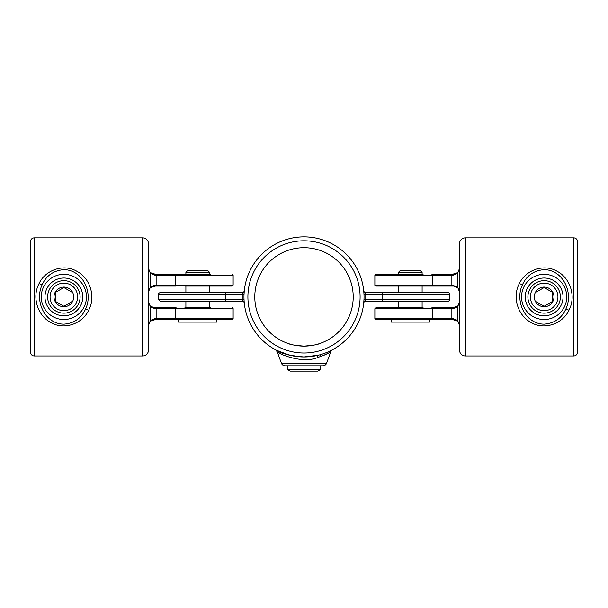 <?xml version="1.0" encoding="UTF-8"?>
<svg xmlns="http://www.w3.org/2000/svg" width="608" height="608" viewBox="0 0 608 608"><rect width="100%" height="100%" fill="white"/><g stroke="black" fill="none" stroke-linecap="round" stroke-linejoin="round"><path stroke-width="0.91" d="M277.263 351.834L281.405 363.219A3.937 3.937 0 0 0 285.106 365.803L322.894 365.803A3.937 3.937 0 0 0 326.595 363.219L330.737 351.834C330.03 352.739 325.523 354.692 317.232 357.702C301.226 364.048 277.347 353.111 277.263 351.834L275.477 349.744M323.547 355.49L329.688 352.45M329.802 352.382L332.523 349.744M320.241 356.759L320.241 354.707A60.032 60.032 0 0 0 363.713 303.111L363.744 302.845M363.774 291.308L363.713 290.723A60.032 60.032 0 0 0 304 236.877A60.032 60.032 0 0 1 364.032 296.917A60.032 60.032 0 0 1 304 356.949L318.288 355.224A3.937 1.809 -103.8 0 0 317.232 357.702M447.686 292.486L422.104 292.486L422.104 286.087L431.9 286.087L375.843 286.087L398.483 286.087L398.483 292.486L383.694 292.486L447.686 292.486A1.968 1.968 0 0 1 449.654 294.454L365.058 294.454L365.058 299.372L365.058 294.454L365.674 292.486L383.694 292.486A1.968 1.398 -90 0 0 382.295 294.454L382.295 299.372L449.654 299.372A1.968 1.968 0 0 1 447.686 301.34L383.694 301.34L398.483 301.34L398.483 307.739M422.104 307.739L422.104 301.34L447.686 301.34M304 346.119C312.968 345.382 317.893 344.63 318.759 343.854C317.885 344.63 312.968 345.382 304 346.119C295.024 345.382 290.1 344.622 289.241 343.854C290.107 344.63 295.024 345.382 304 346.119A49.21 49.21 0 0 0 353.21 296.917A49.21 49.21 0 0 0 304 247.707A49.21 49.21 0 0 0 254.79 296.917A49.21 49.21 0 0 0 304 346.119M278.16 352.366L282.712 354.722M244.051 300.078L244.013 299.296L242.942 299.372L242.942 294.454L242.942 299.372L242.326 301.34L224.306 301.34A1.968 1.398 -90 0 0 225.705 299.372L158.346 299.372L158.346 294.454C157.844 293.976 158.498 293.314 160.314 292.486L224.306 292.486L209.517 292.486L209.517 286.087M365.674 292.486A1.968 1.968 0 0 1 363.713 290.723L363.949 293.748M363.774 302.472L363.896 300.96M363.911 300.8L363.949 300.116M365.058 299.372L363.987 299.296L363.713 303.111A1.968 1.968 0 0 1 365.674 301.34L365.058 299.372L382.295 299.372A1.968 1.398 -90 0 0 383.694 301.34L365.423 301.218M289.644 355.209L276.526 350.292C281.139 353.582 290.297 355.802 304 356.949A60.032 60.032 0 0 1 243.968 296.917A60.032 60.032 0 0 1 304 236.877A60.032 60.032 0 0 0 243.968 296.917A60.032 60.032 0 0 0 304 356.949M244.013 294.53L244.287 290.723A1.968 1.968 0 0 1 242.326 292.486L242.942 294.454L244.013 294.53M244.226 302.518L244.287 303.111A1.968 1.968 0 0 0 242.326 301.34M224.306 301.34L160.314 301.34L158.346 299.372M185.896 286.087L185.896 292.486L160.314 292.486M242.942 299.372L225.705 299.372L225.705 294.454A1.968 1.398 -90 0 0 224.306 292.486L242.577 292.608M365.058 294.454L363.987 294.53M287.759 365.803L287.759 369.702L320.241 369.702L320.241 365.803M320.241 369.702L317.779 371.123L290.221 371.123L287.759 369.702M522.568 284.498C514.452 300.838 525.069 324.018 544.137 324.163C554.352 323.312 561.549 318.356 565.729 309.274C573.808 292.927 563.183 269.815 544.137 269.663C533.968 270.492 526.779 275.432 522.568 284.498A3.937 0.806 -154.4 0 1 519.361 283.541C525.532 270.051 544.016 263.332 557.361 271.419C570.456 278.335 576.209 296.727 568.944 310.224C562.841 323.699 544.32 330.524 530.936 322.415C517.811 315.506 512.05 297.054 519.361 283.541M375.843 286.087A0.98 0.98 0 0 1 374.862 285.106L374.862 275.264L375.843 274.276L423.084 274.276M459.496 350.056L459.496 243.77L459.496 350.056A5.905 5.905 0 0 0 465.401 355.961L573.663 355.961A3.937 3.937 0 0 0 577.6 352.024L577.6 241.802L577.6 352.024M573.663 355.961L573.663 237.865A3.937 3.937 0 0 1 577.6 241.802M459.496 243.77A5.905 5.905 0 0 1 465.401 237.865L465.401 355.961M573.663 237.865L465.401 237.865M452.922 318.569L457.626 320.424L459.496 325.455L459.01 323.106L457.626 321.138L452.534 319.55L453.591 319.55A0.98 0.669 90 0 1 452.922 318.569L374.862 318.569L374.862 308.727L375.843 307.739L423.084 307.739M459.01 289.644L459.496 291.992L459.01 289.644L457.626 287.675A0.98 0.555 -46.9 0 1 457.626 286.961L459.496 291.992L459.496 268.371L457.626 273.41L452.922 275.264L374.862 275.264M577.6 248.687L577.6 345.139M458.934 304.357L457.626 306.151L452.534 307.739L453.591 307.739A0.98 0.669 90 0 0 452.922 308.727L451.866 308.727L451.866 318.569A0.98 0.669 90 0 0 452.534 319.55L375.843 319.55L391.096 319.55L391.096 322.111L429.484 322.111L429.484 319.55L431.9 319.55A0.98 0.616 -90 0 0 432.524 318.569L432.524 308.727L374.862 308.727M452.922 275.264A0.98 0.669 90 0 1 453.591 274.276L452.534 274.276L457.626 272.688L459.01 270.727L459.496 268.371L459.01 270.727M397.495 274.276L375.843 274.276M374.862 285.106L432.524 285.106L432.524 275.264A0.98 0.616 -90 0 0 431.9 274.276L452.534 274.276A0.98 0.669 90 0 0 451.866 275.264L451.866 285.106L457.626 286.961L457.626 273.41A0.98 0.555 46.9 0 1 457.626 272.688L458.934 270.894M397.495 307.739L375.843 307.739M431.9 307.739L452.534 307.739A0.98 0.669 90 0 0 451.866 308.727L432.524 308.727A0.98 0.616 90 0 0 431.9 307.739M458.934 289.476L457.626 287.675L453.591 286.087L431.9 286.087L453.591 286.087A0.98 0.669 -90 0 1 452.922 285.106M458.934 322.939L457.626 321.138A0.98 0.555 133.1 0 1 457.626 320.424L457.626 306.873A0.98 0.555 46.9 0 1 457.626 306.151L459.01 304.19L459.496 301.834L457.626 306.873L452.922 308.727M552.254 292.228L544.137 287.538L536.02 292.228L536.02 301.598L544.137 306.288L552.254 301.598L552.254 292.228M553.979 296.917A9.842 9.842 0 0 0 544.137 287.075A9.842 9.842 0 0 0 534.295 296.917A9.842 9.842 0 0 0 544.137 306.759A9.842 9.842 0 0 0 553.979 296.917M544.137 313.15A16.241 16.241 0 0 0 560.378 296.917A16.241 16.241 0 0 0 544.137 280.676A16.241 16.241 0 0 0 527.896 296.917A16.241 16.241 0 0 0 544.137 313.15M544.137 310.696A13.779 13.779 0 0 0 557.916 296.917A13.779 13.779 0 0 0 544.137 283.138A13.779 13.779 0 0 0 530.358 296.917A13.779 13.779 0 0 0 544.137 310.696M85.432 309.328C93.548 292.988 82.931 269.815 63.863 269.663C53.648 270.514 46.451 275.477 42.271 284.552C34.192 300.899 44.817 324.011 63.863 324.163C74.032 323.342 81.221 318.394 85.432 309.328A3.937 0.806 25.6 0 1 88.639 310.285C82.468 323.775 63.984 330.494 50.639 322.407C37.544 315.499 31.791 297.099 39.056 283.602C45.159 270.127 63.68 263.302 77.064 271.411C90.189 278.32 95.95 296.772 88.639 310.285M184.916 307.739L210.505 307.739M232.157 307.739A0.98 0.98 0 0 1 233.138 308.727L233.138 318.569L232.157 319.55L176.1 319.55L178.516 319.55L178.516 322.111L216.904 322.111L216.904 319.55L232.157 319.55M142.599 237.865L34.337 237.865A3.937 3.937 0 0 0 30.4 241.802L30.4 352.024A3.937 3.937 0 0 0 34.337 355.961L142.599 355.961L142.599 237.865A5.905 5.905 0 0 1 148.504 243.77L148.504 350.056A5.905 5.905 0 0 1 142.599 355.961M155.078 275.264L150.374 273.41L148.504 268.371L148.504 291.992L148.504 268.371L148.99 270.727L150.374 272.688L155.466 274.276L154.409 274.276A0.98 0.669 -90 0 1 155.078 275.264L233.138 275.264L233.138 285.106L232.157 286.087L184.916 286.087M148.504 350.056L148.504 243.77M148.99 323.106L148.504 325.455L150.374 320.424L155.078 318.569A0.98 0.669 -90 0 1 154.409 319.55L155.466 319.55L150.374 321.138L148.99 323.106L148.504 325.455L148.504 301.834L148.504 325.447M150.374 287.683L155.466 286.087L154.409 286.087A0.98 0.669 -90 0 0 155.078 285.106L156.134 285.106L156.134 275.264A0.98 0.669 -90 0 0 155.466 274.276L210.505 274.276M184.916 274.276L176.1 274.276A0.98 0.616 -90 0 0 175.476 275.264L175.476 285.106L233.138 285.106M233.138 308.727L175.476 308.727L175.476 318.569A0.98 0.616 -90 0 0 176.1 319.55L155.466 319.55A0.98 0.669 -90 0 0 156.134 318.569L233.138 318.569M210.505 286.087L232.157 286.087M176.1 286.087L155.466 286.087A0.98 0.669 -90 0 0 156.134 285.106L175.476 285.106A0.98 0.616 -90 0 0 176.1 286.087M149.066 304.357L150.374 306.151A0.98 0.555 133.1 0 1 150.374 306.873L148.504 301.834L148.99 304.19L150.374 306.151L154.409 307.739A0.98 0.669 90 0 1 155.078 308.727L156.134 308.727A0.98 0.669 90 0 0 155.466 307.739L176.1 307.739A0.98 0.616 90 0 0 175.476 308.727L156.134 308.727L156.134 318.569L155.078 318.569M148.99 304.19L148.504 301.834M149.066 289.476L150.374 287.675L148.99 289.644L148.504 291.992L150.374 286.961L155.078 285.106M149.066 322.939L150.374 321.138A0.98 0.555 -133.1 0 0 150.374 320.424L150.374 306.873L155.078 308.727M150.374 287.675A0.98 0.555 -133.1 0 0 150.374 286.961L150.374 273.41A0.98 0.555 -46.9 0 0 150.374 272.688L149.066 270.894M55.746 301.598L63.863 306.288L71.98 301.598L71.98 292.228L63.863 287.538L55.746 292.228L55.746 301.598M54.021 296.917A9.842 9.842 0 0 0 63.863 306.759A9.842 9.842 0 0 0 73.705 296.917A9.842 9.842 0 0 0 63.863 287.075A9.842 9.842 0 0 0 54.021 296.917M63.863 280.676A16.241 16.241 0 0 0 47.622 296.917A16.241 16.241 0 0 0 63.863 313.15A16.241 16.241 0 0 0 80.104 296.917A16.241 16.241 0 0 0 63.863 280.676M63.863 283.138A13.779 13.779 0 0 0 50.084 296.917A13.779 13.779 0 0 0 63.863 310.696A13.779 13.779 0 0 0 77.642 296.917A13.779 13.779 0 0 0 63.863 283.138M185.896 272.308L187.864 270.34L207.548 270.34L209.517 272.308L185.896 272.308L185.896 274.276M185.896 301.34L185.896 307.739M209.517 272.308L209.517 274.276M209.517 301.34L209.517 307.739M398.483 272.308L400.452 270.34L420.136 270.34L422.104 272.308L398.483 272.308L398.483 274.276M281.405 363.219L326.595 363.219M304 353.012A56.096 56.096 0 0 0 360.096 296.917A56.096 56.096 0 0 0 304 240.814A56.096 56.096 0 0 0 247.904 296.917A56.096 56.096 0 0 0 304 353.012M242.942 294.454L158.346 294.454M544.137 274.322A22.595 22.595 0 0 1 566.732 296.917A22.595 22.595 0 0 1 544.137 319.512A22.595 22.595 0 0 1 521.542 296.917A22.595 22.595 0 0 1 544.137 274.322M544.137 315.81A18.894 18.894 0 0 0 563.031 296.917A18.894 18.894 0 0 0 544.137 278.016A18.894 18.894 0 0 0 525.244 296.917A18.894 18.894 0 0 0 544.137 315.81M568.944 310.224A3.937 0.806 25.4 0 0 565.729 309.274M431.9 286.087A0.98 0.616 -90 0 0 432.524 285.106L451.866 285.106A0.98 0.669 -90 0 0 452.534 286.087M431.9 274.276A0.98 0.616 90 0 1 432.524 275.264M432.524 318.569A0.98 0.616 90 0 1 431.9 319.55M63.863 319.512A22.595 22.595 0 0 1 41.268 296.917A22.595 22.595 0 0 1 63.863 274.322A22.595 22.595 0 0 1 86.458 296.917A22.595 22.595 0 0 1 63.863 319.512M63.863 278.016A18.894 18.894 0 0 0 44.969 296.917A18.894 18.894 0 0 0 63.863 315.81A18.894 18.894 0 0 0 82.756 296.917A18.894 18.894 0 0 0 63.863 278.016M39.056 283.602A3.937 0.806 -154.6 0 0 42.271 284.552M34.337 237.865L34.337 355.961M449.654 299.372L449.654 294.454M459.496 301.834L459.01 304.19M374.862 318.569L375.843 319.55M459.01 323.106L459.496 325.455M148.504 291.992L148.99 289.644M233.138 275.264L232.157 274.276M148.99 270.727L148.504 268.371M422.104 272.308L422.104 274.276"/></g></svg>
